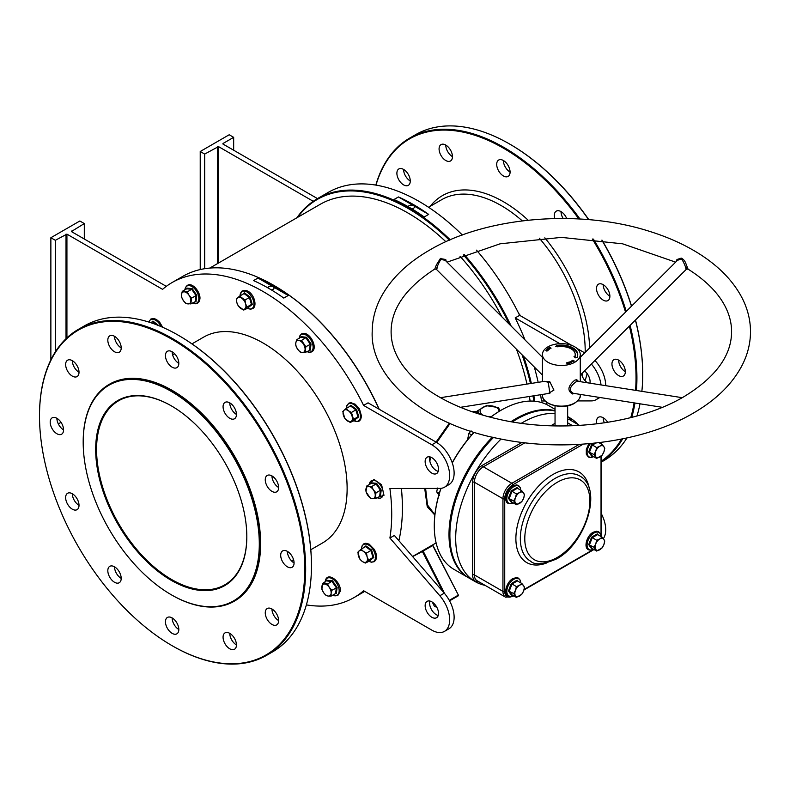 <?xml version="1.0" encoding="UTF-8"?>
<svg xmlns="http://www.w3.org/2000/svg" width="790" height="790" viewBox="0 0 790 790"><rect width="100%" height="100%" fill="white"/><g stroke="black" fill="none" stroke-linecap="round" stroke-linejoin="round"><path stroke-width="1.19" d="M171.242 580.334A106.867 61.699 60 0 1 95.679 449.441A106.867 61.699 60 0 1 171.242 405.813L171.242 405.813A106.867 61.699 60 0 1 246.816 536.696A106.867 61.699 60 0 1 171.242 580.334M171.469 405.942A106.235 61.334 -120 0 0 118.569 400.807A106.235 61.334 -120 0 0 102.285 485.939A106.235 61.334 -120 0 0 171.687 579.554A106.235 61.334 -120 0 0 224.814 584.817A106.235 61.334 -120 0 0 246.816 536.44M533.862 401.172A181.266 104.655 -120 0 0 533.003 395.918M530.475 383.545A181.266 104.655 -120 0 0 522.072 354.799M509.323 324.265A181.266 104.655 -120 0 0 463.335 254.854M449.352 240.19A181.266 104.655 -120 0 0 297.682 217.309M296.892 217.764A181.898 105.021 60 0 1 317.481 198.606A181.898 105.021 60 0 1 450.231 239.805M464.214 254.518A181.898 105.021 60 0 1 511.189 326.132M523.503 356.231A181.898 105.021 60 0 1 531.354 383.407M533.882 395.78A181.898 105.021 60 0 1 534.771 401.241M274.012 285.476A181.266 104.655 60 0 1 274.229 285.605A181.266 104.655 60 0 1 379.2 409.269M401.399 488.477A181.266 104.655 60 0 1 402.406 507.614L402.406 508.128A181.898 105.021 -120 0 0 401.35 488.477M378.983 409.141A181.898 105.021 -120 0 0 273.784 285.348A181.898 105.021 -120 0 0 182.836 276.332L172.141 282.514A181.898 105.021 60 0 1 363.607 405.408L368.061 402.841L436.287 442.232A25.221 14.566 -120 0 1 452.769 464.461A25.221 14.566 -120 0 1 448.898 484.665L444.444 487.242A25.221 14.566 -120 0 0 448.305 467.028A25.221 14.566 -120 0 0 431.834 444.81L363.607 405.408M83.187 442.232A124.524 71.89 -120 0 0 171.242 594.742A124.524 71.89 -120 0 0 259.298 543.905A124.524 71.89 -120 0 0 171.242 391.396A124.524 71.89 -120 0 0 83.187 442.232L83.187 441.719A125.156 72.255 60 0 1 109.109 384.424A125.156 72.255 60 0 1 205.558 417.959A125.156 72.255 60 0 1 260.187 543.905A125.156 72.255 60 0 1 234.265 601.2A125.156 72.255 60 0 1 171.687 594.998A125.156 72.255 60 0 1 171.469 594.87M434.283 525.755A93.941 54.243 -60 0 1 434.283 525.498A93.941 54.243 -60 0 1 440.879 488.368M452.216 462.743A93.941 54.243 -60 0 1 474.059 432.278M490.491 417.258A93.941 54.243 -60 0 1 500.712 410.445L501.156 410.188A94.573 54.599 120 0 0 490.56 417.278M474.188 432.318A94.573 54.599 120 0 0 452.275 462.93M441.018 488.348A94.573 54.599 120 0 0 434.283 526.012A94.573 54.599 120 0 0 453.875 569.313L468.589 577.806A94.573 54.599 -60 0 1 492.358 437.186M555.044 410.998A94.573 54.599 120 0 0 516.769 419.194L516.314 419.451A93.941 54.243 120 0 0 512.325 421.9A93.941 54.243 -60 0 1 516.314 419.451A93.941 54.243 -60 0 1 516.324 419.451L516.769 419.194A94.573 54.599 120 0 0 512.364 421.909M493.375 437.423A93.941 54.243 120 0 0 449.895 534.771A93.941 54.243 -60 0 1 449.885 534.514A93.941 54.243 -60 0 1 493.375 437.423M511.031 421.672A94.573 54.599 -60 0 1 515.87 418.68A94.573 54.599 -60 0 1 555.044 410.701M178.599 335.414A187.576 108.299 60 0 1 178.826 335.543A187.576 108.299 60 0 1 311.457 565.275L311.457 565.788A188.208 108.665 -120 0 0 178.382 335.286A188.208 108.665 -120 0 0 84.273 325.964L78.477 329.302A188.208 108.665 60 0 1 223.511 379.723A188.208 108.665 60 0 1 305.661 569.136A188.208 108.665 60 0 1 266.684 655.285A188.208 108.665 60 0 1 172.576 645.963A188.208 108.665 60 0 1 172.358 645.835M39.5 415.975A187.576 108.299 -120 0 0 172.131 645.707A187.576 108.299 -120 0 0 304.772 569.136A187.576 108.299 -120 0 0 172.131 339.404A187.576 108.299 -120 0 0 39.5 415.975L39.5 415.461A188.208 108.665 60 0 1 78.477 329.302M509.856 144.165A187.576 108.299 60 0 1 510.083 144.294A187.576 108.299 60 0 1 588.817 219.66M602.039 240.17A187.576 108.299 60 0 1 631.565 306.125M635.496 320.019A187.576 108.299 60 0 1 642.714 374.026L642.714 374.539A188.208 108.665 -120 0 0 635.407 320.098M631.467 306.224A188.208 108.665 -120 0 0 601.852 240.15M588.629 219.64A188.208 108.665 -120 0 0 509.629 144.037A188.208 108.665 -120 0 0 415.53 134.715L409.734 138.062A188.208 108.665 60 0 1 580.008 219.018M635.565 390.349A187.576 108.299 -120 0 0 636.029 377.887A187.576 108.299 -120 0 0 629.373 326.132M625.542 312.139A187.576 108.299 -120 0 0 592.303 238.995M578.873 218.958A187.576 108.299 -120 0 0 375.991 185.127M375.833 185.107A188.208 108.665 60 0 1 409.734 138.062M593.409 239.103A188.208 108.665 60 0 1 626.243 311.428M630.104 325.401A188.208 108.665 60 0 1 636.918 377.887A188.208 108.665 60 0 1 636.454 390.497M434.865 515.09L427.242 506.775L424.714 488.447M429.612 458.635L430.135 456.946M436.05 442.094L449.332 423.163M450.063 423.479L436.742 442.499M430.925 457.222L429.809 460.985M425.613 488.447L427.509 505.017L434.905 514.675M229.762 633.353A9.46 5.461 60 0 1 235.934 641.687A9.46 5.461 60 0 1 234.492 649.262A9.46 5.461 60 0 1 229.762 648.797A9.46 5.461 60 0 1 223.58 640.463A9.46 5.461 60 0 1 225.031 632.879A9.46 5.461 60 0 1 229.762 633.353A9.46 5.461 -120 0 0 236.447 644.936M172.131 617.908A9.46 5.461 60 0 1 178.313 626.243A9.46 5.461 60 0 1 176.861 633.827A9.46 5.461 60 0 1 172.131 633.353A9.46 5.461 60 0 1 165.959 625.018A9.46 5.461 60 0 1 167.411 617.444A9.46 5.461 60 0 1 172.131 617.908A9.46 5.461 -120 0 0 178.826 629.492M114.51 566.815A9.46 5.461 60 0 1 120.692 575.15A9.46 5.461 60 0 1 119.241 582.724A9.46 5.461 60 0 1 114.51 582.26A9.46 5.461 60 0 1 108.329 573.925A9.46 5.461 60 0 1 109.78 566.341A9.46 5.461 60 0 1 114.51 566.815A9.46 5.461 -120 0 0 121.196 578.399M72.325 493.75A9.46 5.461 60 0 1 78.506 502.085A9.46 5.461 60 0 1 77.055 509.659A9.46 5.461 60 0 1 72.325 509.195A9.46 5.461 60 0 1 66.153 500.86A9.46 5.461 60 0 1 67.594 493.276A9.46 5.461 60 0 1 72.325 493.75A9.46 5.461 -120 0 0 79.02 505.333M56.89 418.295A9.46 5.461 60 0 1 63.062 426.63A9.46 5.461 60 0 1 61.62 434.204A9.46 5.461 60 0 1 56.89 433.74A9.46 5.461 60 0 1 50.708 425.405A9.46 5.461 60 0 1 52.16 417.831A9.46 5.461 60 0 1 56.89 418.295A9.46 5.461 -120 0 0 63.575 429.879M72.325 360.675A9.46 5.461 60 0 1 78.506 369.009A9.46 5.461 60 0 1 77.055 376.583A9.46 5.461 60 0 1 72.325 376.119A9.46 5.461 60 0 1 66.153 367.785A9.46 5.461 60 0 1 67.594 360.201A9.46 5.461 60 0 1 72.325 360.675A9.46 5.461 -120 0 0 79.02 372.258M114.51 336.313A9.46 5.461 60 0 1 120.692 344.647A9.46 5.461 60 0 1 119.241 352.231A9.46 5.461 60 0 1 114.51 351.757A9.46 5.461 60 0 1 108.329 343.423A9.46 5.461 60 0 1 109.78 335.849A9.46 5.461 60 0 1 114.51 336.313A9.46 5.461 -120 0 0 121.196 347.896M172.131 351.757A9.46 5.461 60 0 1 178.313 360.092A9.46 5.461 60 0 1 176.861 367.666A9.46 5.461 60 0 1 172.131 367.202A9.46 5.461 60 0 1 165.959 358.867A9.46 5.461 60 0 1 167.411 351.283A9.46 5.461 60 0 1 172.131 351.757A9.46 5.461 -120 0 0 178.826 363.341M229.762 402.851A9.46 5.461 60 0 1 235.934 411.185A9.46 5.461 60 0 1 234.492 418.769A9.46 5.461 60 0 1 229.762 418.295A9.46 5.461 60 0 1 223.58 409.961A9.46 5.461 60 0 1 225.031 402.387A9.46 5.461 60 0 1 229.762 402.851A9.46 5.461 -120 0 0 236.447 414.434M271.948 475.916A9.46 5.461 60 0 1 278.12 484.25A9.46 5.461 60 0 1 276.668 491.834A9.46 5.461 60 0 1 271.948 491.36A9.46 5.461 60 0 1 265.766 483.026A9.46 5.461 60 0 1 267.218 475.452A9.46 5.461 60 0 1 271.948 475.916A9.46 5.461 -120 0 0 278.633 487.499M287.382 551.371A9.46 5.461 60 0 1 293.564 559.705A9.46 5.461 60 0 1 292.112 567.279A9.46 5.461 60 0 1 287.382 566.815A9.46 5.461 60 0 1 281.2 558.481A9.46 5.461 60 0 1 282.652 550.907A9.46 5.461 60 0 1 287.382 551.371A9.46 5.461 -120 0 0 294.068 562.954M271.948 608.991A9.46 5.461 60 0 1 278.12 617.326A9.46 5.461 60 0 1 276.668 624.91A9.46 5.461 60 0 1 271.948 624.436A9.46 5.461 60 0 1 265.766 616.101A9.46 5.461 60 0 1 267.218 608.527A9.46 5.461 60 0 1 271.948 608.991A9.46 5.461 -120 0 0 278.633 620.575M625.325 371.705A9.46 5.461 60 0 1 618.639 360.122A9.46 5.461 -120 0 0 613.909 359.657A9.46 5.461 -120 0 0 612.457 367.232A9.46 5.461 -120 0 0 618.639 375.566A9.46 5.461 -120 0 0 623.369 376.03A9.46 5.461 -120 0 0 624.821 368.456A9.46 5.461 -120 0 0 618.639 360.122M609.89 296.25A9.46 5.461 60 0 1 603.195 284.667A9.46 5.461 -120 0 0 598.465 284.203A9.46 5.461 -120 0 0 597.023 291.777A9.46 5.461 -120 0 0 603.195 300.111A9.46 5.461 -120 0 0 607.925 300.585A9.46 5.461 -120 0 0 609.376 293.001A9.46 5.461 -120 0 0 603.195 284.667M563.142 218.475A9.46 5.461 60 0 1 561.019 211.602A9.46 5.461 -120 0 0 556.288 211.137A9.46 5.461 -120 0 0 554.787 218.544M510.073 172.092A9.46 5.461 60 0 1 503.388 160.508A9.46 5.461 -120 0 0 498.658 160.034A9.46 5.461 -120 0 0 497.216 167.618A9.46 5.461 -120 0 0 503.388 175.953A9.46 5.461 -120 0 0 508.118 176.417A9.46 5.461 -120 0 0 509.57 168.843A9.46 5.461 -120 0 0 503.388 160.508M452.453 156.647A9.46 5.461 60 0 1 445.767 145.064A9.46 5.461 -120 0 0 441.037 144.6A9.46 5.461 -120 0 0 439.586 152.174A9.46 5.461 -120 0 0 445.767 160.508A9.46 5.461 -120 0 0 450.498 160.982A9.46 5.461 -120 0 0 451.949 153.398A9.46 5.461 -120 0 0 445.767 145.064M410.267 181.009A9.46 5.461 60 0 1 403.581 169.425A9.46 5.461 -120 0 0 398.851 168.951A9.46 5.461 -120 0 0 397.4 176.535A9.46 5.461 -120 0 0 403.581 184.87A9.46 5.461 -120 0 0 408.312 185.334A9.46 5.461 -120 0 0 409.763 177.76A9.46 5.461 -120 0 0 403.581 169.425M604.399 422.848A9.46 5.461 60 0 1 603.195 417.742A9.46 5.461 -120 0 0 598.465 417.278A9.46 5.461 -120 0 0 596.766 423.865M310.806 549.731L322.508 542.977A118.846 68.621 -120 0 0 347.126 488.566A118.846 68.621 -120 0 0 295.243 368.96A118.846 68.621 -120 0 0 203.662 337.113L191.96 343.877M109.336 384.296A125.156 72.255 60 0 1 109.563 384.167A125.156 72.255 60 0 1 206.002 417.693A125.156 72.255 60 0 1 260.631 543.648A125.156 72.255 60 0 1 234.709 600.943A125.156 72.255 60 0 1 234.492 601.072M438.233 615.479A9.46 5.461 60 0 1 436.287 614.689A9.46 5.461 60 0 1 429.888 601.032M431.834 617.267A9.46 5.461 60 0 1 425.652 608.932A9.46 5.461 60 0 1 427.104 601.358A9.46 5.461 60 0 1 431.834 601.822A9.46 5.461 60 0 1 438.016 610.157A9.46 5.461 60 0 1 436.564 617.731A9.46 5.461 60 0 1 431.834 617.267M429.888 456.887A9.46 5.461 -120 0 0 436.287 470.544A9.46 5.461 -120 0 0 438.233 471.334M431.834 457.677A9.46 5.461 -120 0 0 427.104 457.203A9.46 5.461 -120 0 0 425.652 464.787A9.46 5.461 -120 0 0 431.834 473.121A9.46 5.461 -120 0 0 436.564 473.585A9.46 5.461 -120 0 0 438.016 466.011A9.46 5.461 -120 0 0 431.834 457.677M581.489 373.897A9.46 5.461 -120 0 0 587.503 382.804M271.286 289.851A3.15 1.817 0 0 0 274.041 288.044A3.15 1.817 0 0 0 273.113 286.76A3.15 1.817 0 0 0 269.884 286.326A3.15 1.817 0 0 0 267.771 287.797M411.728 208.777A3.15 1.817 0 0 0 414.474 206.97A3.15 1.817 0 0 0 413.555 205.677A3.15 1.817 0 0 0 410.326 205.242A3.15 1.817 0 0 0 408.203 206.713M499.023 411.452A9.46 5.461 0 0 0 496.258 407.354A9.46 5.461 0 0 0 482.878 407.354A9.46 5.461 0 0 0 482.878 415.076A9.46 5.461 0 0 0 483.253 415.283M500.169 410.76L498.322 407.541L486.363 405.685L477.614 410.741L479.55 414.177M393.973 199.524L398.437 196.947A181.898 105.021 60 0 1 428.674 214.406L424.22 216.983A181.898 105.021 -120 0 0 393.973 199.524M546.413 402.11A181.898 105.021 60 0 1 546.69 404.559M476.498 250.144A181.898 105.021 60 0 1 519.642 315.319L515.189 317.896A181.898 105.021 60 0 1 525.014 339.927M534.287 366.985A181.898 105.021 60 0 1 538.168 382.34M540.558 394.724A181.898 105.021 60 0 1 541.496 400.984L545.1 400.974M222.958 144.037L317.481 198.606L328.176 192.424A181.898 105.021 60 0 1 462.338 235.005M288.231 295.49L283.778 298.067A181.898 105.021 -120 0 0 253.541 280.608L257.994 278.031A181.898 105.021 60 0 1 288.231 295.49L257.994 278.031M444.444 487.242A25.221 14.566 -120 0 1 439.823 488.418L389.904 488.497A181.898 105.021 60 0 1 391.712 514.31A181.898 105.021 60 0 1 389.904 538.03L394.368 535.462L444.286 593.171A25.221 14.566 60 0 1 448.898 628.81L444.444 631.388A25.221 14.566 60 0 1 431.834 630.134L363.607 590.742A181.898 105.021 60 0 1 354.038 597.576A181.898 105.021 60 0 1 306.382 604.893M50.866 359.885L50.866 237.731L55.33 240.298L66.923 234.126L162.572 289.347A181.898 105.021 60 0 1 172.141 282.514M471.551 411.55L477.614 411.323M209.725 268.096L320.187 204.324A175.597 101.377 60 0 1 445.876 241.74M459.978 256.217A175.597 101.377 60 0 1 501.936 316.899M516.423 349.17A175.597 101.377 60 0 1 526.97 384.098M529.399 396.481A175.597 101.377 60 0 1 530.12 401.083M66.923 234.126L66.923 337.873M389.904 538.03L439.823 595.749A25.221 14.566 60 0 1 444.444 631.388M166.295 286.345L71.377 231.549L84.303 223.57L79.849 220.993L50.866 237.731M477.614 411.985L473.052 412.064M555.044 409.309L548.448 405.497A94.573 54.599 120 0 0 501.156 410.188L500.712 410.445M364.733 591.394L354.038 597.576M398.871 540.666A181.898 105.021 -120 0 0 402.406 508.128M421.929 551.094L422.383 551.509L412.637 556.585M477.614 410.741L477.614 413.565M487.963 416.597A9.46 5.461 0 0 0 491.41 416.567M584.699 352.883L577.075 348.479M571.861 345.467L519.642 315.319M605.713 385.668A25.221 14.566 -120 0 0 594.939 360.477M601.397 513.836A25.221 14.566 60 0 1 603.343 538.642M589.972 383.19A9.46 5.461 -120 0 0 584.501 370.885M581.43 356.142L580.265 355.47M559.814 343.66L515.189 317.896M577.648 400.925L591.414 400.905A25.221 14.566 -120 0 0 596.025 399.72A25.221 14.566 -120 0 0 598.692 397.331M601.042 384.928A25.221 14.566 -120 0 0 591.364 364.042M313.225 201.292L218.504 146.604L218.504 263.021M200.226 269.568L200.226 151.502L204.679 154.07L218.504 146.604M233.662 150.209L233.662 137.342L229.199 134.764L200.226 151.502M233.662 137.342L222.958 143.523M634.962 403.019A188.208 108.665 60 0 1 631.724 417.387M622.658 438.855A188.208 108.665 60 0 1 601.397 461.893M601.397 462.041L603.738 460.698A188.208 108.665 -120 0 0 626.974 437.946M636.938 415.994A188.208 108.665 -120 0 0 640.009 403.818M641.865 391.346A188.208 108.665 -120 0 0 642.714 374.539M601.397 461.084A187.576 108.299 -120 0 0 621.562 439.072M630.736 417.634A187.576 108.299 -120 0 0 634.084 402.89M566.687 218.514A9.46 5.461 -120 0 0 561.019 211.602M607.688 422.344A9.46 5.461 -120 0 0 603.195 417.742M204.679 268.709L204.679 154.07M217.615 263.544L217.615 146.604M58.322 423.904L61.028 422.344M266.684 655.285L272.481 651.938A188.208 108.665 -120 0 0 311.457 565.788M84.303 239.014L84.303 223.57M71.377 231.036L71.377 231.549M66.024 338.713L66.024 234.126M55.33 351.915L55.33 240.298M434.48 606.384L432.288 602.108L434.49 606.384A0.632 0.622 100 0 0 434.935 606.72L434.935 606.72A0.632 0.632 0 0 1 434.48 606.384L436.09 606.671A0.632 0.622 100 0 0 436.534 606.996L436.534 606.996A0.632 0.622 100 0 0 436.673 607.006A0.632 0.632 0 0 1 436.534 606.996L434.935 606.72M458.151 595.897A0.632 0.622 100 0 0 458.368 595.087L432.94 545.416A0.632 0.632 -111.7 0 1 433.048 544.675M442.884 591.552L422.383 551.509L432.94 545.416L458.368 595.077L432.703 545.525L433.137 544.606M398.437 196.947L428.674 214.406M676.536 261.263L676.931 259.525L681.207 258.123C683.666 259.189 685.374 261.46 686.332 264.946C688.376 269.39 688.446 270.269 686.53 267.573M542.434 375.112L436.297 269.232L434.757 269.054L436.366 264.946L440.356 258.567L445.767 259.525L446.162 261.263M682.214 397.686L577.895 381.293L575.92 381.886C569.56 386.735 568.691 390.537 573.303 393.301M662.287 407.314L573.224 393.292M574.725 393.381L572.474 393.963C567.121 390.645 567.872 386.063 574.725 380.227L576.631 379.605L578.497 381.392M460.412 407.314L549.899 393.262L548.329 382.992L546.779 381.886L544.804 381.293L440.484 397.686M544.201 381.392L549.682 381.501L553.948 390.072L548.24 393.519M685.651 267.85C687.507 273.162 685.058 264.008 681.839 259.397L680.871 259.061L677.465 260.335L580.265 357.307M445.244 260.344L440.86 259.397C437.66 264.364 434.836 273.281 437.344 267.613M493.503 437.453A94.573 54.599 120 0 0 449.885 535.028A94.573 54.599 120 0 0 469.477 578.32L475.274 581.667A94.573 54.599 120 0 0 485.1 585.36M574.725 362.274A18.911 10.922 180 0 1 554.106 364.634A18.911 10.922 180 0 1 542.434 354.552A18.911 10.922 180 0 1 547.974 346.83A18.911 10.922 180 0 1 568.583 344.46A18.911 10.922 180 0 1 580.265 354.552A18.911 10.922 180 0 1 574.725 362.274M555.044 413.506A94.573 54.599 120 0 0 522.565 422.541A94.573 54.599 120 0 0 521.311 423.272M501.058 439.062A94.573 54.599 120 0 0 475.274 581.667M547.588 349.871L546.473 349.664L547.638 349.2L548.171 350.266L546.473 349.664L547.638 349.2L547.588 349.871M568.514 362.205L569.491 362.383L568.425 362.64L569.807 362.788L569.531 363.262L568.198 362.728L569.491 362.383L568.425 362.64L569.807 362.788L569.531 363.262L568.198 362.728L568.514 362.205M566.44 362.916L567.536 362.511L568.287 363.588L567.121 363.854L567.951 363.519L566.904 363.42L567.378 362.689L566.44 362.916L567.536 362.511L568.287 363.588L567.121 363.854L567.951 363.519L566.904 363.42L567.378 362.699L566.44 362.916M577.678 357.07L577.184 357.001A16.393 9.46 0 0 0 577.737 354.552A16.393 9.46 0 0 0 557.108 345.408L555.637 346.454L557.76 346.81A13.874 8.009 0 0 1 575.219 354.552A13.874 8.009 0 0 1 574.745 356.626L574.024 356.507L575.357 357.85L577.678 357.07M569.975 362.422L569.985 361.682L571.2 361.929L571.18 362.669L569.975 362.422L569.985 361.682L571.2 361.929L571.18 362.669L569.975 362.422L569.985 361.682L569.975 362.422M571.002 361.455L571.802 360.852L573.135 361.721L571.002 361.455L571.802 360.852L573.135 361.721L571.002 361.455M573.668 360.556L572.671 360.981L572.572 360.368L573.846 360.447L574.123 361.168L573.175 361.218L573.945 361.079L573.668 360.556L572.671 360.981L572.572 360.368L573.846 360.447L574.123 361.168L573.175 361.218L573.945 361.079L573.668 360.556M549.188 347.896L550.156 348.676L548.744 347.857L550.64 348.104L549.662 347.324L551.084 348.143L549.188 347.896L550.156 348.676L548.744 347.857L550.64 348.104L549.662 347.324L551.084 348.143L549.188 347.896M549.712 348.755L549.119 349.417L547.559 348.706L548.329 348.143L547.914 348.666L548.892 348.459L549.099 349.21L549.712 348.755L549.119 349.417L547.559 348.706L548.329 348.143L547.914 348.666L548.892 348.459L549.099 349.21L549.712 348.755M547.065 350.217L547.687 350.859L546.443 350.987L545.811 350.345L547.065 350.217L547.687 350.859L546.443 350.987L545.811 350.345L547.687 350.859L547.065 350.217M577.954 424.516A94.573 54.599 120 0 0 569.847 417.861A94.573 54.599 120 0 0 567.655 416.705M574.745 357.228L574.745 356.626M574.873 357.357A13.874 8.009 0 0 0 575.219 355.579L575.219 354.552M556.407 346.711L556.97 345.121M556.97 346.148L557.108 345.408M577.717 355.066A16.393 9.46 0 0 0 557.108 346.435M571.2 361.929L571.18 362.669L571.2 361.929M570.192 362.334L571.042 362.561L570.973 362.018L570.123 361.8L571.042 362.561L570.973 362.018L570.123 361.8L570.192 362.334M571.042 362.561L570.973 362.018L571.042 362.561M572.671 360.981L572.572 360.368L572.671 360.981M573.846 360.447L574.123 361.168L573.846 360.447M547.559 349.644L546.818 349.605L547.559 349.634M546.443 350.987L545.811 350.345L546.443 350.987M546.947 350.365L546.018 350.404L546.947 350.365M546.018 350.404L546.562 350.839L546.018 350.404M364.141 547.421L365.889 545.87L371.606 550.047L373.808 557.473L369.839 560.475M358.463 555.923A6.616 3.822 60 0 1 359.075 550.916A6.616 3.822 60 0 1 363.4 551.351L361.139 549.159L357.84 552.2L359.904 559.162L362.166 561.364A6.616 3.822 60 0 1 358.463 555.923M366.491 561.799A6.616 3.822 60 0 1 362.166 561.364L365.266 563.073L368.565 560.031L367.113 556.792A6.616 3.822 60 0 1 366.491 561.799M367.113 556.792A6.616 3.822 -120 0 0 363.4 551.351L366.501 553.069L367.113 556.792M368.565 560.031L372.989 557.473L369.69 560.525L370.293 560.722L365.266 563.073M373.808 557.473L372.989 557.473L370.915 550.512L366.501 553.069M371.606 550.047L370.915 550.512L365.563 546.601L361.139 549.159M365.563 546.601L365.889 545.87L365.563 546.601M439.339 495.626L436.643 491.785L437.571 488.052M439.319 493.325L436.643 491.785M592.154 548.477L591.592 548.714L588.708 544.616L591.592 537.18L597.358 533.852L598.198 534.899M599.778 549.751A6.616 3.822 -60 0 1 595.729 549.386A6.616 3.822 -60 0 1 595.729 543.984L593.952 547.223L596.657 551.064L602.069 547.944L603.837 544.705A6.616 3.822 -60 0 1 599.778 549.751M603.837 539.303A6.616 3.822 -60 0 1 603.837 544.705L604.765 540.982L603.837 539.303L602.069 537.141L599.778 538.938A6.616 3.822 -60 0 1 603.837 539.303M599.778 538.938A6.616 3.822 120 0 0 595.729 543.984L596.657 540.261L599.778 538.938M602.069 537.141L597.645 534.583L592.233 537.704L589.538 544.665L592.233 548.517L596.657 551.064M591.592 537.18L596.657 540.261M588.708 544.616L593.952 547.223M597.645 534.583L597.358 533.852L597.645 534.583M591.592 548.714L592.233 548.517L591.592 548.714M592.154 455.81L591.592 456.047L588.708 451.949L591.592 444.513L594.761 443.042M599.778 457.084A6.616 3.822 -60 0 1 595.729 456.719A6.616 3.822 -60 0 1 595.729 451.317L593.952 454.556L596.657 458.407L602.069 455.287L603.837 452.038A6.616 3.822 -60 0 1 599.778 457.084M603.837 446.636A6.616 3.822 -60 0 1 603.837 452.038L604.765 448.315L603.837 446.636L602.069 444.474L599.778 446.271A6.616 3.822 -60 0 1 603.837 446.636M599.778 446.271A6.616 3.822 120 0 0 595.729 451.317L596.657 447.594L599.778 446.271M596.233 442.963L592.233 445.037L589.538 452.008L592.233 455.85L596.657 458.407M598.919 442.657L602.069 444.474M591.592 444.513L596.657 447.594M588.708 451.949L593.952 454.556M591.592 456.047L592.233 455.85L591.592 456.047M511.9 502.144L511.337 502.381L508.454 498.283L511.337 490.847L517.104 487.519L517.944 488.566M519.534 503.418A6.616 3.822 -60 0 1 515.475 503.052A6.616 3.822 -60 0 1 515.475 497.651L513.707 500.89L516.413 504.731L521.815 501.611L523.582 498.372A6.616 3.822 -60 0 1 519.534 503.418M523.582 492.97A6.616 3.822 -60 0 1 523.582 498.372L524.52 494.649L523.582 492.97L521.815 490.807L519.534 492.604A6.616 3.822 -60 0 1 523.582 492.97M519.534 492.604A6.616 3.822 120 0 0 515.475 497.651L516.413 493.928L519.534 492.604M521.815 490.807L517.391 488.25L511.989 491.37L509.283 498.332L511.989 502.183L516.413 504.731M511.337 490.847L516.413 493.928M508.454 498.283L513.707 500.89M517.391 488.25L517.104 487.519L517.391 488.25M511.337 502.381L511.989 502.183L511.337 502.381M511.9 594.811L511.337 595.048L508.454 590.94L511.337 583.514L517.104 580.176L517.944 581.233M519.534 596.085A6.616 3.822 -60 0 1 515.475 595.719A6.616 3.822 -60 0 1 515.475 590.318L513.707 593.557L516.413 597.398L521.815 594.278L523.582 591.038A6.616 3.822 -60 0 1 519.534 596.085M523.582 585.637A6.616 3.822 -60 0 1 523.582 591.038L524.52 587.316L523.582 585.637L521.815 583.464L519.534 585.271A6.616 3.822 -60 0 1 523.582 585.637M519.534 585.271A6.616 3.822 120 0 0 515.475 590.318L516.413 586.585L519.534 585.271M521.815 583.464L517.391 580.917L511.989 584.037L509.283 590.999L511.989 594.85L516.413 597.398M511.337 583.514L516.413 586.585M508.454 590.94L513.707 593.557M517.391 580.917L517.104 580.176L517.391 580.917M511.337 595.048L511.989 594.85L511.337 595.048M518.635 313.304L520.679 315.921M371.132 483.48L371.3 482.799L376.632 483.332L381.205 490.027L380.444 496.189L379.457 496.179M367.715 495.192A6.616 3.822 60 0 1 365.928 489.168A6.616 3.822 60 0 1 368.782 486.531L366.708 486.038L365.997 491.815L370.283 498.095L372.357 498.589A6.616 3.822 60 0 1 367.715 495.192M375.211 495.942A6.616 3.822 60 0 1 372.357 498.589L375.28 498.589L375.981 492.812L373.423 489.919A6.616 3.822 60 0 1 375.211 495.942M373.423 489.919A6.616 3.822 -120 0 0 368.782 486.531L371.695 486.541L373.423 489.919M375.981 492.812L380.405 490.264L379.694 496.041L380.444 496.189L375.28 498.589M381.205 490.027L380.405 490.264L376.119 483.984L371.695 486.541M376.632 483.332L376.119 483.984L371.122 483.48L366.708 486.038M371.122 483.48L371.3 482.799L371.122 483.48M349.101 406.801L350.849 405.24L356.567 409.418L358.769 416.844L354.799 419.846M347.126 420.734A6.616 3.822 60 0 1 343.413 415.303A6.616 3.822 60 0 1 344.035 410.296L342.801 411.58L344.865 418.542L350.227 422.453L351.451 421.169A6.616 3.822 60 0 1 347.126 420.734M352.063 416.162A6.616 3.822 60 0 1 351.451 421.169L353.515 419.401L351.451 412.449L348.36 410.731A6.616 3.822 60 0 1 352.063 416.162M348.36 410.731A6.616 3.822 -120 0 0 344.035 410.296L346.099 408.529L348.36 410.731M358.769 416.844L357.939 416.853L354.651 419.895L355.253 420.092L350.227 422.453M351.451 412.449L355.875 409.892L357.939 416.853L353.515 419.401M356.567 409.418L355.875 409.892L350.523 405.981L346.099 408.529M350.523 405.981L350.849 405.24L350.523 405.981M305.118 352.508L305.829 346.731L301.543 340.451L298.63 340.441A6.616 3.822 60 0 1 303.261 343.838A6.616 3.822 60 0 1 305.049 349.861A6.616 3.822 60 0 1 302.205 352.498L305.118 352.508L310.292 350.108L309.542 349.96L310.253 344.183L305.967 337.903L300.97 337.399L301.148 336.708L306.481 337.241L311.053 343.946L310.292 350.108L309.295 350.098M302.205 352.498A6.616 3.822 60 0 1 297.563 349.111A6.616 3.822 60 0 1 295.776 343.087L295.835 345.734L297.563 349.111L300.121 352.004L302.205 352.498M298.63 340.441A6.616 3.822 -120 0 0 295.776 343.087L296.546 339.957L298.63 340.441M311.053 343.946L305.829 346.731M306.481 337.241L301.543 340.451M300.97 337.399L301.148 336.708L296.546 339.957M242.342 294.66L244.367 292.843L250.084 297.02L252.286 304.446L248.317 307.448M244.979 308.772A6.616 3.822 60 0 1 240.654 308.337A6.616 3.822 60 0 1 236.941 302.896L238.392 306.135L243.745 310.055L247.043 307.004L245.591 303.765A6.616 3.822 60 0 1 244.979 308.772M241.878 298.334A6.616 3.822 60 0 1 245.591 303.765L244.979 300.042L239.617 296.132L237.553 297.899A6.616 3.822 60 0 1 241.878 298.334M237.553 297.899A6.616 3.822 -120 0 0 236.941 302.896L236.328 299.173L237.553 297.899M252.286 304.446L248.169 307.498L248.771 307.695L243.745 310.055M250.084 297.02L249.403 297.494L251.467 304.456L247.043 307.004M239.617 296.132L244.041 293.574L249.403 297.494L244.979 300.042M244.041 293.574L244.367 292.843L244.041 293.574M186.717 288.794L186.884 288.113L192.217 288.646L196.789 295.341L196.029 301.513L195.031 301.504M190.795 301.267A6.616 3.822 60 0 1 187.941 303.903A6.616 3.822 60 0 1 183.3 300.516L185.857 303.409L190.854 303.913L191.565 298.136L189.008 295.233A6.616 3.822 60 0 1 190.795 301.267M184.366 291.846A6.616 3.822 60 0 1 189.008 295.233L187.279 291.856L182.283 291.352L181.512 294.482A6.616 3.822 60 0 1 184.366 291.846M181.512 294.482A6.616 3.822 -120 0 0 183.3 300.516L181.572 297.129L181.512 294.482M196.789 295.341L195.989 295.579L195.278 301.355L196.029 301.513L190.854 303.913M192.217 288.646L191.703 289.298L195.989 295.579L191.565 298.136M182.283 291.352L186.707 288.804L191.703 289.298L187.279 291.856M186.707 288.804L186.884 288.113L186.707 288.804M151.028 322.774L152.934 321.066L158.701 325.608M155.976 324.542L152.608 321.807L150.969 322.755M152.934 321.066L152.608 321.807L152.934 321.066M158.652 325.243L157.97 325.717M331.168 596.075L331.109 593.428A6.616 3.822 60 0 1 328.255 596.065L331.168 596.075L335.592 593.527L336.303 587.75L332.017 581.47L327.021 580.966L327.198 580.275L332.531 580.818L337.103 587.513L336.343 593.675L335.345 593.665M321.826 586.654A6.616 3.822 60 0 1 324.68 584.017A6.616 3.822 60 0 1 329.321 587.405L327.593 584.017L322.597 583.524L321.885 589.301L323.614 592.678A6.616 3.822 60 0 1 321.826 586.654M328.255 596.065A6.616 3.822 60 0 1 323.614 592.678L326.171 595.581L328.255 596.065M331.109 593.428A6.616 3.822 -120 0 0 329.321 587.405L331.879 590.298L331.109 593.428M327.021 580.966L327.198 580.275L322.597 583.524M337.103 587.513L331.879 590.298M332.531 580.818L327.593 584.017M335.592 593.527L336.343 593.675L335.592 593.527M467.463 440.218L468.865 433.374L471.057 430.817M471.63 434.974L468.865 433.374M582.033 375.685A118.846 68.621 -120 0 0 582.852 372.534M585.192 352.389A118.846 68.621 -120 0 0 585.202 351.115A118.846 68.621 -120 0 0 539.343 238.195M587.128 373.601A122.006 70.438 60 0 1 585.025 380.652M432.703 545.525L432.673 544.893M422.887 550.541L444.622 593.567M522.299 220.874A118.846 68.621 -120 0 0 441.738 199.663L428.555 207.276M449.283 600.351L458.141 595.235L458.121 595.917L449.55 600.854L458.091 595.927A0.632 0.632 0 0 0 458.368 595.077M436.406 606.542L435.023 604.597M430.185 206.338A122.006 70.438 60 0 1 528.174 220.203M544.814 237.839A122.006 70.438 60 0 1 589.617 347.975M439.823 595.749L444.286 593.171M431.834 444.81L436.287 442.232M542.434 395.217A18.911 10.922 -0 0 0 554.106 405.31A18.911 10.922 -0 0 0 574.725 402.94A18.911 10.922 -0 0 0 580.265 395.217C580.907 397.222 579.011 399.888 574.597 403.226C563.784 410.099 541.743 405.013 542.434 395.217L542.434 394.437M574.281 403.196A18.288 10.556 180 0 1 548.201 403.068M573.096 393.311A1.264 0.839 -89.5 0 0 572.474 393.963M577.559 381.284A1.264 1.076 86.9 0 1 576.631 379.605M548.329 382.992L549.682 381.501M681.207 258.123A1.264 0.8 -79.8 0 1 680.871 259.061M440.968 258.281A1.264 0.77 -109 0 0 441.373 259.169M555.103 478.394A49.178 28.391 120 0 0 522.98 521.736A49.178 28.391 120 0 0 530.515 561.147C534.771 565.334 543.49 564.574 556.683 558.866C585.973 543.382 603.353 488.062 579.692 475.965A49.178 28.391 120 0 0 555.103 478.394M557.335 482.256A46.027 26.574 120 0 0 524.787 538.632A46.027 26.574 120 0 0 557.335 557.424A46.027 26.574 120 0 0 589.883 501.048A46.027 26.574 120 0 0 557.335 482.256M546.68 562.964A52.328 30.218 -60 0 1 516.008 534.968A52.328 30.218 -60 0 1 552.882 474.533A52.328 30.218 -60 0 1 589.36 489.05M479.017 581.845A13.874 8.009 -60 0 1 472.627 574.923L472.627 482.256A13.874 8.009 -60 0 1 482.433 465.271L521.983 442.44M550.827 425.78L555.044 423.351M567.655 417.634A13.874 8.009 -60 0 1 571.881 421.011M601.032 535.926A11.346 6.557 120 0 0 601.032 535.798L601.032 456.235M601.032 443.269L601.032 443.131A11.346 6.557 120 0 0 601.002 442.4M583.247 444.128L512.75 484.833A11.346 6.557 120 0 0 504.731 498.727L504.731 591.394A11.346 6.557 120 0 0 512.75 596.025L512.868 595.966M524.086 589.488L593.004 549.702A11.346 6.557 120 0 0 593.112 549.633M472.627 574.923A1.264 0.731 0 0 1 474.415 574.923L502.944 591.394L502.944 498.727L474.415 482.256L474.415 574.923A12.61 7.278 120 0 0 477.022 580.699L505.56 597.171A12.61 7.278 -60 0 1 502.944 591.394A1.264 0.731 0 0 0 504.731 591.394M524.935 442.795L483.332 466.811L511.861 483.283L579.258 444.375M572.701 425.751L567.655 422.838M555.044 425.405L554.225 425.879M504.731 498.727A1.264 0.731 0 0 1 502.944 498.727A12.61 7.278 -60 0 1 511.861 483.283A1.264 0.731 60 0 1 512.75 484.833M482.433 465.271A1.264 0.731 -120 0 0 483.332 466.811A12.61 7.278 120 0 0 474.415 482.256A1.264 0.731 0 0 0 472.627 482.256M579.514 425.415L569.886 419.855A12.61 7.278 120 0 0 567.655 419.263M512.75 596.025A1.264 0.731 60 0 1 512.493 596.608L505.56 597.171M593.004 549.702A1.264 0.731 60 0 1 592.737 550.274L523.938 590.002M601.032 535.798A1.264 0.731 0 0 0 601.397 535.284L601.318 536.706M601.032 443.131A1.264 0.731 0 0 0 601.397 442.617L601.397 444.089M368.624 561.137A9.845 5.678 -120 0 0 374.954 553.691A9.845 5.678 -120 0 0 367.222 544.399A9.845 5.678 -120 0 0 361.563 548.912M600.983 536.519A9.845 5.678 120 0 0 594.04 532.993A9.845 5.678 120 0 0 587.088 544.794A9.845 5.678 120 0 0 593.606 549.307M590.456 443.555A9.845 5.678 120 0 0 587.276 454.171A9.845 5.678 120 0 0 593.606 456.64M600.983 443.852A9.845 5.678 120 0 0 600.765 442.43M520.738 490.185A9.845 5.678 120 0 0 513.786 486.66A9.845 5.678 120 0 0 506.834 498.46A9.845 5.678 120 0 0 513.352 502.973M520.738 582.842A9.845 5.678 120 0 0 513.786 579.327A9.845 5.678 120 0 0 506.834 591.127A9.845 5.678 120 0 0 513.352 595.64M376.958 497.621A9.845 5.678 -120 0 0 383.002 495.33A9.845 5.678 -120 0 0 380.553 485.317A9.845 5.678 -120 0 0 373.532 480.271A9.845 5.678 -120 0 0 369.384 484.487M353.584 420.517A9.845 5.678 -120 0 0 360.428 416.903A9.845 5.678 -120 0 0 354.394 404.984A9.845 5.678 -120 0 0 346.524 408.282M306.806 351.54A9.845 5.678 -120 0 0 308.811 352.123A9.845 5.678 -120 0 0 312.583 343.808A9.845 5.678 -120 0 0 303.498 334.2A9.845 5.678 -120 0 0 299.222 338.406M247.102 308.11A9.845 5.678 -120 0 0 252.524 308.1A9.845 5.678 -120 0 0 251.25 296.102A9.845 5.678 -120 0 0 241.483 291.935A9.845 5.678 -120 0 0 240.042 295.885M192.543 302.935A9.845 5.678 -120 0 0 198.794 299.598A9.845 5.678 -120 0 0 192.8 287.125A9.845 5.678 -120 0 0 184.988 289.525A9.845 5.678 -120 0 0 184.959 289.812M161.13 326.616A9.845 5.678 -120 0 0 154.346 319.624A9.845 5.678 -120 0 0 148.905 322.083M332.857 595.107A9.845 5.678 -120 0 0 339.108 591.769A9.845 5.678 -120 0 0 333.123 579.287A9.845 5.678 -120 0 0 325.312 581.687A9.845 5.678 -120 0 0 325.273 581.973M434.283 525.498L434.283 526.012M172.655 355.026L174.708 353.831M412.568 556.506L436.12 542.908M599.857 397.508L596.025 399.72M554.531 409.013L555.044 408.716M291.5 560.88L293.554 559.685M750.5 331.682C750.461 343.117 747.735 354.206 742.324 364.931C732.528 383.861 716.125 399.957 693.136 413.229C643.277 442.568 565.146 452.64 499.201 438.677C423.391 424.23 369.967 376.968 372.199 331.682C372.238 320.236 374.964 309.147 380.375 298.423C390.171 279.492 406.564 263.396 429.553 250.124C486.127 216.578 579.376 208.797 649.489 231.342C667.777 237.049 684.081 244.367 698.409 253.294C718.712 265.983 733.357 281.023 742.324 298.423C747.735 309.147 750.461 320.236 750.5 331.682M434.757 269.054C405.695 287.975 391.139 308.851 391.109 331.682C391.09 352.715 403.651 372.288 428.812 390.408C447.416 403.186 470.445 412.736 497.907 419.056C560.347 433.759 637.352 424.349 683.686 396.847C715.533 377.452 731.5 355.737 731.589 331.682C731.599 324.176 729.911 316.691 726.533 309.226C719.848 294.482 706.981 281.092 687.932 269.054L686.392 269.232L580.265 375.112M675.638 262.152L622.609 243.814L561.344 237.385L500.09 243.814L447.061 262.152M449.885 534.514L449.885 535.028M542.434 354.552L542.434 381.669M555.044 405.774L555.044 425.899M567.655 416.587L569.847 417.861M567.655 405.774L567.655 425.899M580.265 354.552L580.265 381.669M580.265 394.437L580.265 395.217M445.234 260.335L542.434 357.307M513.767 595.877L512.493 596.608M592.737 550.274L593.932 549.494M601.397 455.929L601.397 535.284M361.494 548.951L362.018 545.969L363.864 543.796L365.819 543.253L369.207 544.162L374.421 549.514L376.01 553.168L376.396 558.362L375.675 560.248L374.174 561.72L371.34 562.213L368.555 561.177M593.912 549.218C581.667 554.126 585.449 536.104 593.162 532.263L596.687 531.236L598.721 531.788L600.558 533.981L601.072 536.558M593.685 456.689L590.318 457.578L588.362 457.025L586.299 454.211L586.328 449.303L588.876 443.694M601.072 443.901L600.894 442.41M513.668 502.884C501.423 507.792 505.195 489.77 512.908 485.929L516.433 484.902L518.467 485.455L520.304 487.647L520.817 490.225M513.668 595.551C501.423 600.459 505.195 582.437 512.908 578.596L516.433 577.569L518.467 578.122L520.304 580.314L520.817 582.892M369.295 484.547L373.956 479.451L381.57 484.704L383.979 495.32L376.87 497.67M346.454 408.321L346.958 405.389L348.795 403.186L350.819 402.624L355.322 404.273L359.44 409.003L361.514 416.202L360.635 419.618L359.134 421.09L357.169 421.633L353.515 420.557M299.134 338.456L299.647 336.086L301.484 333.913L304.14 333.39C311.941 333.686 319.535 352.231 309.166 352.35L306.718 351.59M239.972 295.924L241.622 291.303C251.25 286.563 258.261 304.061 253.393 308.159L250.726 309.236L247.033 308.159M184.87 289.861L184.919 289.268C188.741 277.389 201.312 291.53 199.86 299.272L199.031 301.77L197.589 303.212L195.565 303.775L192.454 302.985M162.701 327.307L159.58 322.093L156.292 319.377L153.764 318.498L150.93 318.982L148.777 322.043M325.194 582.023L325.243 581.44C326.853 570.341 341.922 582.042 340.174 591.433L337.893 595.384L334.98 595.887L332.768 595.156"/></g></svg>
